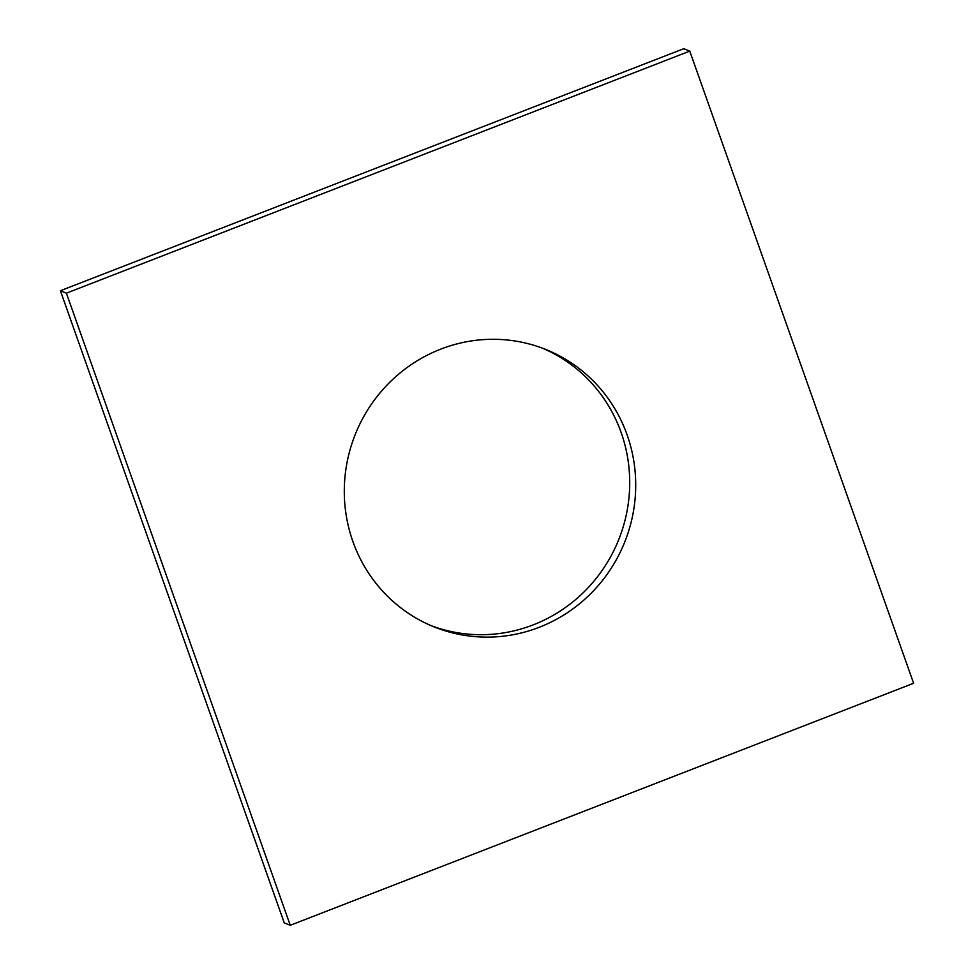 <?xml version="1.0" encoding="UTF-8"?>
<svg xmlns="http://www.w3.org/2000/svg" width="974" height="974" viewBox="0 0 974 974"><rect width="100%" height="100%" fill="white"/><g stroke="black" fill="none" stroke-linecap="round" stroke-linejoin="round"><path stroke-width="1.46" d="M689.762 51.123L913.612 683.261L290.24 925.3L284.238 922.877L60.388 290.739L683.76 48.7L689.762 51.123L66.39 293.162L60.388 290.739M627.146 434.964A149.533 145.089 111.9 0 0 545.878 349.508A149.533 145.089 111.9 0 0 355.425 434.002A149.533 145.089 111.9 0 0 434.124 626.903A149.533 145.089 111.9 0 0 590.5 593.872A149.533 145.089 111.9 0 0 627.146 434.964M431.141 625.661A149.533 145.089 111.9 0 0 585.666 590.281A149.533 145.089 111.9 0 0 621.144 432.541A149.533 145.089 111.9 0 0 542.859 348.339M290.24 925.3L66.39 293.162"/></g></svg>
